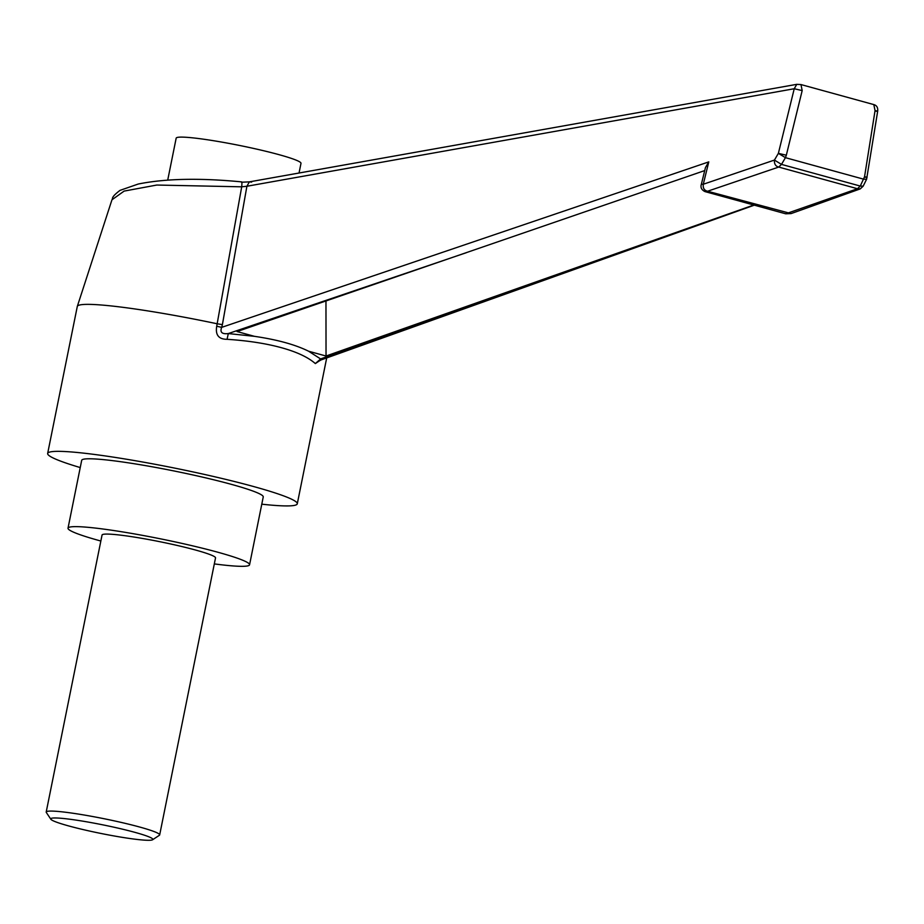 <?xml version="1.0" encoding="UTF-8"?>
<svg xmlns="http://www.w3.org/2000/svg" width="924" height="924" viewBox="0 0 924 924"><rect width="100%" height="100%" fill="white"/><g stroke="black" fill="none" stroke-linecap="round" stroke-linejoin="round"><path stroke-width="1.39" d="M68.676 825.929A52.091 4.401 -168.6 0 0 120.813 837.109A52.091 4.401 -168.6 0 0 152.599 839.754A52.091 4.401 -168.6 0 0 134.916 832.351A52.091 4.401 -168.6 0 0 78.829 820.524A52.091 4.401 -168.6 0 0 50.843 819.241A52.091 4.401 -168.6 0 0 68.676 825.929M50.843 819.241L46.327 812.485A57.877 4.886 11.4 0 1 46.2 812.046A57.877 4.886 11.4 0 1 79.591 814.263A57.877 4.886 11.4 0 1 139.732 827.049A57.877 4.886 11.4 0 1 159.667 834.926A57.877 4.886 11.4 0 1 159.378 835.284L152.599 839.754M159.667 834.926L215.523 557.911A57.877 4.886 -168.6 0 0 195.588 550.046A57.877 4.886 -168.6 0 0 135.435 537.26A57.877 4.886 -168.6 0 0 102.056 535.031L46.2 812.046M214.322 563.906A92.608 7.819 -168.6 0 0 249.561 564.783A92.608 7.819 -168.6 0 0 217.66 552.182A92.608 7.819 -168.6 0 0 121.437 531.727A92.608 7.819 -168.6 0 0 68.018 528.17A92.608 7.819 -168.6 0 0 99.919 540.771A92.608 7.819 -168.6 0 0 100.843 541.025M249.561 564.783L263.248 496.939A92.608 7.819 -168.6 0 0 231.347 484.349A92.608 7.819 -168.6 0 0 135.112 463.883A92.608 7.819 -168.6 0 0 81.693 460.337L68.018 528.17M299.041 173.019L300.993 163.329A63.664 5.382 -168.6 0 0 279.06 154.678A63.664 5.382 -168.6 0 0 212.901 140.61A63.664 5.382 -168.6 0 0 176.172 138.161L167.718 180.111M327.061 300.6L325.964 300.981L326.033 356.017L308.628 351.236L320.605 358.939L315.35 363.582C308.027 357.207 296.719 351.905 281.404 347.701C266.124 343.497 248.013 340.69 227.073 339.304C218.711 339.316 215.257 334.962 216.713 326.241L241.707 186.821L156.803 185.043L124.128 191.095L111.966 199.78L77.316 306.387A127.327 10.753 11.4 0 1 217.359 323.816L222.395 324.624L221.656 327.373L216.713 326.241M80.238 467.567A127.327 10.753 11.4 0 1 47.655 453.465A127.327 10.753 11.4 0 1 121.102 458.35A127.327 10.753 11.4 0 1 253.419 486.486A127.327 10.753 11.4 0 1 297.285 503.799A127.327 10.753 11.4 0 1 261.781 504.181M315.35 363.582L320.351 360.21M47.655 453.465L77.293 306.479A127.327 10.753 11.4 0 1 77.316 306.387M326.033 356.017L753.765 205.013M754.319 205.163L321.159 359.898L320.605 358.939L552.09 276.253M796.777 84.338L794.236 88.739L802.182 90.587L786.324 155.209L778.378 153.361L785.435 157.669L781.496 164.391L774.428 160.071L778.378 153.361L794.236 88.739L246.904 186.255L249.376 181.866L241.407 182.224C241.961 181.208 242.065 182.744 241.707 186.821L246.904 186.255L222.395 324.624M704.723 170.582L237.064 331.554L254.47 336.336L228.309 333.564C222.003 334.326 219.785 332.27 221.656 327.373L708.777 161.885L703.291 184.246L774.428 160.071C774.173 163.987 775.606 166.308 778.701 167.071L707.565 191.233C704.238 190.448 702.817 188.126 703.291 184.246L701.362 184.246L705.462 167.544L708.777 161.885M786.324 155.209L785.435 157.669L863.663 179.187L866.596 179.256L863.166 186.186L860.279 186.059L857.495 188.727L778.701 167.071L781.496 164.391L860.279 186.059L864.552 176.715C867.682 177.339 867.902 177.512 865.234 177.246M800.877 84.534L873.827 104.597L875.051 110.626C878.32 111.261 878.551 111.434 875.733 111.146M800.969 84.558L802.182 90.587M707.565 191.233L704.966 191.591L785.712 213.802L857.495 188.727L860.232 188.9L791.083 213.594L707.565 191.233M466.389 252.679L228.309 333.564L227.073 339.304M308.628 351.236C295.276 344.629 277.223 339.662 254.47 336.336M864.552 176.715L875.051 110.626M800.958 84.558L796.719 84.35L249.376 181.866L251.605 182.132M326.703 357.911L297.285 503.799M866.596 179.256L877.673 111.261C878.066 107.646 876.784 105.428 873.827 104.597M241.718 181.889C199.838 177.847 165.361 178.563 138.265 184.026L119.993 190.379C110.095 197.955 113.317 198.394 112 199.815M321.159 359.898L319.519 360.799L320.27 358.986M701.362 184.246C700.323 187.422 701.524 189.87 704.966 191.591M863.166 186.186L860.244 188.9M791.083 213.594L785.712 213.802"/></g></svg>
